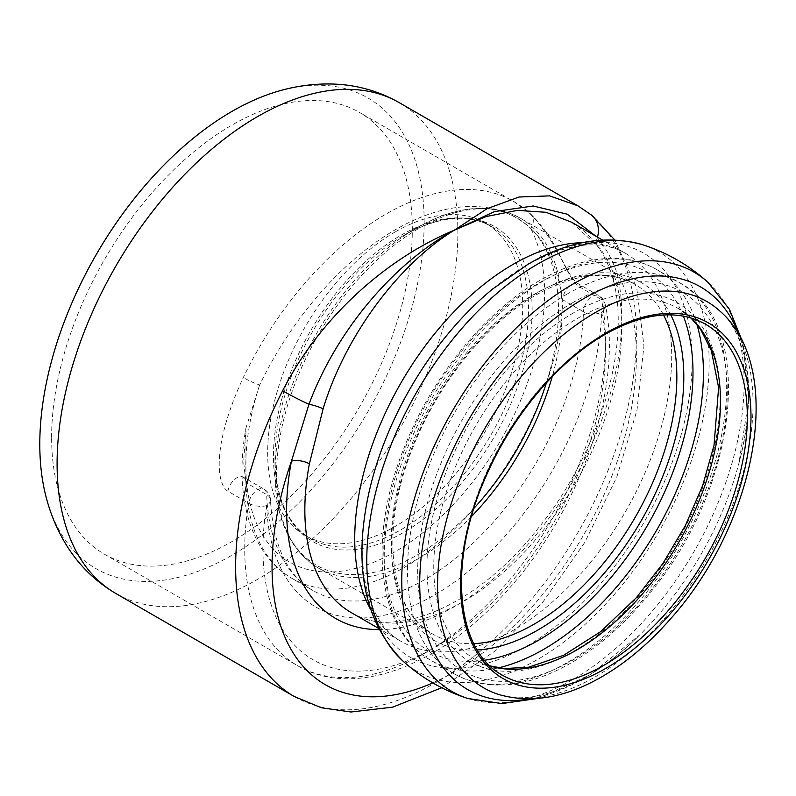 <?xml version="1.0" encoding="UTF-8"?>
<svg xmlns="http://www.w3.org/2000/svg" width="796" height="796" viewBox="0 0 796 796"><rect width="100%" height="100%" fill="white"/><g stroke="black" fill="none" stroke-linecap="round" stroke-linejoin="round"><path stroke-width="0.6" stroke-dasharray="3.98 2.98" d="M379.015 629.616A237.019 136.842 120 0 0 558.673 504.286A237.019 136.842 120 0 0 617.009 273.207C612.413 259.645 605.856 247.845 597.328 237.795L596.035 236.303M571.657 222.233L600.293 248.77C608.204 259.695 613.855 272.132 617.268 286.082A224.134 129.41 -60 0 1 541.091 533.071A224.134 129.41 -60 0 1 351.265 612.612C393.562 640.312 477.311 606.841 538.295 528.136C598.93 453.73 630.81 346.26 613.597 281.495A12.885 8.995 -13.6 0 0 617.268 286.082M432.805 682.888A257.625 148.743 -60 0 0 603.378 496.286A257.625 148.743 -60 0 0 617.009 273.207A12.885 8.995 -13.6 0 0 613.597 281.495C610.353 268.312 605.089 256.67 597.806 246.591A12.885 9.572 144.2 0 1 597.328 237.795A25.761 20.955 128.5 0 0 597.507 237.158M280.023 90.704A271.784 156.911 -60 0 1 424.159 222.353A271.784 156.911 -60 0 1 256.193 539.469A271.784 156.911 -60 0 1 45.899 496.226M294.311 696.53A283.396 163.618 120 0 0 571.458 543.439A283.396 163.618 120 0 0 589.398 213.656L577.976 205.846M266.7 505.55A12.885 5.721 -170.5 0 1 248.69 503.241A12.885 7.433 -60 0 1 255.009 491.699A12.885 7.433 -60 0 1 264.033 489.132L264.033 489.132A12.885 7.433 -60 0 1 266.7 494.644A12.885 7.711 178.1 0 1 270.471 499.868A12.885 7.711 178.1 0 1 266.7 505.55A242.173 139.817 120 0 0 434.188 647.785A242.173 139.817 120 0 0 601.667 312.161A12.885 7.154 -178.2 0 1 583.458 311.763A12.885 7.433 -60 0 1 589.229 299.027A12.885 7.433 -60 0 1 599 295.744L599 295.744A12.885 7.433 -60 0 1 601.468 299.565A12.885 8.826 168.3 0 1 605.179 304.291L605.179 304.291A12.885 8.826 168.3 0 1 601.667 312.161A237.019 136.842 -60 0 1 434.188 595.199A237.019 136.842 -60 0 1 266.7 505.55M528.892 212.651C560.921 244.68 567.518 282.112 580.702 287.575L601.468 299.565A255.048 147.26 -60 0 1 511.171 578.085A255.048 147.26 -60 0 1 297.555 665.675A255.048 147.26 -60 0 1 244.73 548.922A255.048 147.26 -60 0 1 248.69 503.241L227.915 491.251C216.811 484.595 211.258 446.566 243.287 377.543A255.048 147.26 -60 0 1 513.619 201.408A255.048 147.26 -60 0 1 528.892 212.651A12.885 10.428 132.6 0 1 530.405 213.756L530.405 213.756A12.885 10.428 132.6 0 1 530.793 228.492A242.173 139.817 120 0 0 259.615 385.055A12.885 1.343 -154.3 0 1 243.287 377.543M259.615 385.055L245.964 427.999L245.924 482.655L266.7 494.644A224.134 129.41 120 0 0 313.007 590.523A224.134 129.41 120 0 0 483.003 533.32A224.134 129.41 120 0 0 583.458 311.763L562.692 299.774C557.26 266.71 546.623 242.949 530.793 228.492A211.258 121.967 120 0 1 395.204 551.658A211.258 121.967 120 0 1 259.615 385.055M227.915 491.251A12.885 7.433 -60 0 1 234.243 479.709A12.885 7.433 -60 0 1 243.268 477.142A12.885 7.433 -60 0 1 245.924 482.655A224.134 129.41 -60 0 0 292.241 578.533C249.874 554.374 233.696 494.724 246.004 427.78M245.964 427.999L243.666 461.849L245.675 481.073L243.268 477.142L264.033 489.132A12.885 12.885 0 0 1 270.471 499.868C272.968 545.369 287.147 575.588 313.007 590.523L292.241 578.533A224.134 129.41 -60 0 0 462.237 521.33A224.134 129.41 -60 0 0 562.692 299.774A12.885 7.433 -60 0 1 568.463 287.038A12.885 7.433 -60 0 1 578.234 283.754L578.234 283.754A12.885 7.433 -60 0 1 580.702 287.575M51.621 437.432A255.048 147.26 -60 0 1 162.961 180.762A255.048 147.26 -60 0 1 359.503 112.425A255.048 147.26 -60 0 1 359.503 406.935A255.048 147.26 -60 0 1 104.445 554.195A255.048 147.26 -60 0 1 51.621 437.432M395.204 231.915A180.344 104.117 120 0 0 277.386 390.836A180.344 104.117 120 0 0 305.027 535.35A180.344 104.117 120 0 0 485.371 431.223A180.344 104.117 120 0 0 485.371 222.989A180.344 104.117 120 0 0 395.204 231.915M589.398 213.656A25.761 20.955 128.5 0 1 591.11 214.791M485.371 222.989L491.152 226.323A180.344 104.117 -60 0 1 491.152 434.566A180.344 104.117 -60 0 1 310.808 538.683A180.344 104.117 -60 0 1 283.167 394.169A180.344 104.117 -60 0 1 400.975 235.258A180.344 104.117 -60 0 1 491.152 226.323C467.57 213.179 438.377 216.233 403.552 235.507A181.846 104.992 120 0 0 274.968 458.227A181.846 104.992 120 0 0 403.552 532.474A181.846 104.992 120 0 0 532.146 309.753A181.846 104.992 120 0 0 403.552 235.507L416.726 227.905A200.473 115.738 -60 0 1 546.404 382.826M600.293 248.77A12.885 9.572 144.2 0 1 597.806 246.591C590.115 235.964 581.229 227.746 571.13 221.925M399.174 102.614A283.396 163.618 -60 0 1 457.869 232.342A283.396 163.618 -60 0 1 334.161 517.539A283.396 163.618 -60 0 1 115.788 593.458M473.968 508.286A200.473 115.738 -60 0 1 274.968 473.431A200.473 115.738 -60 0 1 416.716 227.905A200.473 115.738 -60 0 1 416.726 227.905L403.552 235.507M370.628 609.517A224.134 129.41 120 0 0 401.144 641.407A224.134 129.41 120 0 0 625.288 512.007A224.134 129.41 120 0 0 625.288 253.198A224.134 129.41 120 0 0 582.393 242.71M378.309 628.223L401.144 641.407C372.438 626.571 354.041 576.085 365.861 508.445A233.308 134.703 120 0 0 503.948 657.347A233.308 134.703 120 0 0 691.714 373.772A233.308 134.703 120 0 0 527.151 264.849A233.308 134.703 120 0 0 492.485 289.117L526.096 265.565C555.071 249.456 580.085 242.74 601.129 245.437C610.224 246.521 618.273 249.098 625.288 253.198L602.443 240.004M402.945 661.058A242.093 139.778 120 0 0 537.967 659.267A242.093 139.778 120 0 0 699.863 432.367A242.093 139.778 120 0 0 643.198 244.919M467.71 698.45A242.093 139.778 120 0 0 572.941 679.456A242.093 139.778 120 0 0 726.758 479.739A242.093 139.778 120 0 0 707.962 282.311M529.997 698.848A232.571 134.275 120 0 0 640.054 634.611A232.571 134.275 120 0 0 738.847 463.491A232.571 134.275 120 0 0 739.454 336.061M537.708 698.45L590.095 674.789L640.054 634.611C589.338 686.112 531.071 706.281 498.893 694.52A223.079 128.793 120 0 0 706.838 559.091A223.079 128.793 120 0 0 720.151 311.286C746.429 333.265 758.091 393.821 738.847 463.491L748.668 400.139L742.957 342.937M691.107 317.972A202.751 117.062 120 0 0 678.5 308.609L705.346 324.111A202.751 117.062 120 0 0 603.965 334.151A202.751 117.062 120 0 0 471.511 512.823A202.751 117.062 120 0 0 502.594 675.287L475.739 659.784A202.751 117.062 120 0 0 490.157 666.023M690.908 317.912L678.5 308.609A202.751 117.062 120 0 0 577.12 318.649A202.751 117.062 120 0 0 444.665 497.321A202.751 117.062 120 0 0 475.739 659.784L490.008 665.884M573.508 312.868A207.278 119.669 120 0 0 446.576 640.014A207.278 119.669 120 0 0 700.44 493.45A207.278 119.669 120 0 0 573.508 312.868M572.493 302.798A218.9 126.385 120 0 0 438.447 648.282A218.9 126.385 120 0 0 706.54 493.5A218.9 126.385 120 0 0 572.493 302.798M567.07 294.122A225.686 130.295 120 0 0 419.631 493.003A225.686 130.295 120 0 0 454.227 673.844A225.686 130.295 120 0 0 679.913 543.549A225.686 130.295 120 0 0 679.913 282.948A225.686 130.295 120 0 0 567.07 294.122M696.858 324.34A225.686 130.295 120 0 0 656.68 269.536A225.686 130.295 120 0 0 543.837 280.709A225.686 130.295 120 0 0 396.398 479.58A225.686 130.295 120 0 0 430.994 660.431A225.686 130.295 120 0 0 498.555 667.824M683.346 316.111A218.631 126.226 120 0 0 538.394 283.326A218.631 126.226 120 0 0 386.229 518.176A218.631 126.226 120 0 0 484.665 660.242M670.749 314.858A206.681 119.33 120 0 0 537.658 292.649A206.681 119.33 120 0 0 394.806 508.216A206.681 119.33 120 0 0 477.282 649.954M663.526 314.997A201.985 116.614 120 0 0 635.019 284.391A201.985 116.614 120 0 0 534.026 294.401A201.985 116.614 120 0 0 402.07 472.386A201.985 116.614 120 0 0 433.034 634.233A201.985 116.614 120 0 0 473.789 643.626M471.501 516.445A201.985 116.614 -60 0 1 318.31 568.006A201.985 116.614 -60 0 1 287.346 406.149A201.985 116.614 -60 0 1 419.303 228.163A201.985 116.614 -60 0 1 520.285 218.154A201.985 116.614 -60 0 1 552.235 376.608M104.445 554.195L297.555 665.675C354.757 699.485 441.014 665.526 506.913 590.96C580.294 510.624 623.557 386.776 605.179 304.291A12.885 12.885 0 0 0 599 295.744L578.234 283.754C575.747 282.56 572.503 278.63 568.493 271.953L561.289 258.551C553.081 240.78 542.782 225.845 530.405 213.756L513.619 201.408L359.503 112.425M441.74 687.754L494.356 651.466L542.981 601.965L584.682 542.554L616.741 477.202L636.979 410.229L643.944 345.872L636.73 287.933L614.761 239.904M416.726 227.905C456.158 205.597 490.684 202.343 520.285 218.154L635.019 284.391C608.423 269.605 575.617 273.028 536.603 294.649C487.013 322.728 437.89 383.324 412.816 447.73C379.125 530.106 389.513 611.388 433.034 634.233L318.31 568.006C289.814 550.265 275.366 518.743 274.968 473.431L274.968 458.227C275.685 498.027 287.635 524.843 310.808 538.683L305.027 535.35M454.227 673.844C485.47 690.639 521.659 688.53 562.792 667.506C594.871 650.621 624.571 624.999 651.924 590.652C738.539 485.202 756.877 323.176 679.913 282.948L656.68 269.536C645.128 262.909 632.313 259.207 618.243 258.431C593.358 257.307 567.269 264.61 539.977 280.331C484.784 311.684 431.551 377.553 404.07 447.949C367.324 538.385 376.876 630.432 430.994 660.431L454.227 673.844"/><path stroke-width="1.19" d="M596.035 236.303L567.289 214.204L533.181 205.985L494.505 211.577L454.227 230.233L486.097 216.562L517.271 210.403L545.986 212.283L571.657 222.233M378.309 628.223L351.265 612.612A224.134 129.41 -60 0 1 309.395 463.829L323.116 408.796C345.464 334.907 399.622 263.426 454.227 230.233C396.189 261.576 337.414 328.071 308.947 404.278L291.435 461.173A237.019 136.842 120 0 0 379.015 629.616M309.395 463.829A12.885 5.453 10.7 0 0 291.435 461.173A257.625 148.743 -60 0 0 432.805 682.888M323.116 408.796A12.885 2.378 -162.6 0 0 308.947 404.278A25.761 1.811 -152.9 0 1 282.62 390.776A283.396 163.618 120 0 0 294.311 696.53L115.788 593.458A283.396 163.618 -60 0 1 104.087 287.704A283.396 163.618 -60 0 1 399.174 102.614C378.249 90.744 355.653 84.535 331.385 83.998C314.221 83.65 297.097 85.888 280.023 90.704A271.784 156.911 -60 0 0 45.899 496.226C50.257 513.42 56.884 529.37 65.769 544.066C78.366 564.802 95.042 581.269 115.788 593.458M591.448 215.049L577.966 205.836L549.598 195.876L519.042 197.02L487.013 208.721L454.227 230.233C387.473 257.944 320.589 316.45 282.62 390.776M591.11 214.791A25.761 20.955 128.5 0 1 591.448 215.039A25.761 20.955 128.5 0 1 591.498 215.089A25.761 20.955 128.5 0 1 597.507 237.158M546.404 382.826A200.473 115.738 -60 0 1 473.968 508.286M582.393 242.71A224.134 129.41 120 0 0 513.221 264.292A224.134 129.41 120 0 0 370.628 609.517M402.945 661.058A242.093 139.778 120 0 1 384.15 463.64A242.093 139.778 120 0 1 537.967 263.914A242.093 139.778 120 0 1 643.198 244.919C606.542 234.402 568.215 240.81 528.206 264.133L492.485 289.117A233.308 134.703 120 0 0 365.861 508.445C354.787 574.065 367.145 624.94 402.945 661.058C421.88 678.112 443.471 690.58 467.71 698.45L501.788 703.574L537.708 698.45M643.198 244.919C667.436 252.8 689.028 265.267 707.962 282.311A242.093 139.778 120 0 0 572.941 284.112A242.093 139.778 120 0 0 411.044 511.012A242.093 139.778 120 0 0 467.71 698.45M739.454 336.061A232.571 134.275 120 0 0 584.174 298.371A232.571 134.275 120 0 0 422.029 550.155A232.571 134.275 120 0 0 529.997 698.848M595.299 312.549A223.079 128.793 120 0 0 446.009 522.077A223.079 128.793 120 0 0 498.893 694.52C529.599 703.296 562.235 698.321 596.791 679.595C623.188 665.217 647.924 644.8 671.008 618.343C755.683 523.569 786.567 369.284 720.151 311.286A223.079 128.793 120 0 0 595.299 312.549M605.796 333.096A205.328 118.544 120 0 0 480.048 657.168A205.328 118.544 120 0 0 731.534 511.977A205.328 118.544 120 0 0 605.796 333.096M502.594 675.287A202.751 117.062 120 0 0 705.346 558.225A202.751 117.062 120 0 0 705.346 324.111C677.884 309.007 644.521 312.4 605.258 334.28C558.265 360.976 511.788 416.378 485.789 476.864C447.392 562.324 455.72 650.571 502.594 675.287M490.157 666.023A202.751 117.062 120 0 0 678.5 542.723A202.751 117.062 120 0 0 691.107 317.972M498.555 667.824A225.686 130.295 120 0 0 656.68 530.126A225.686 130.295 120 0 0 696.858 324.34M484.665 660.242A218.631 126.226 120 0 0 647.705 524.952A218.631 126.226 120 0 0 683.346 316.111M477.282 649.954A206.681 119.33 120 0 0 640.999 521.072A206.681 119.33 120 0 0 670.749 314.858M473.789 643.626A201.985 116.614 120 0 0 635.019 517.619A201.985 116.614 120 0 0 663.526 314.997M552.235 376.608A201.985 116.614 -60 0 1 471.501 516.445M571.627 222.213L602.443 240.004M577.966 205.836L399.174 102.614M294.311 696.53L321.365 707.753L350.956 712.002L392.637 707.147L441.74 687.754M614.761 239.904L591.498 215.089M707.962 282.311L729.444 309.266L742.957 342.937M490.008 665.884L504.455 668.55L528.643 667.207L563.668 655.287L600.711 631.606L636.193 597.876L662.849 563.588L685.386 525.499L702.719 485.421L714.042 445.272L718.609 387.592L711.375 350.708L700.39 329.007L690.908 317.912"/></g></svg>
